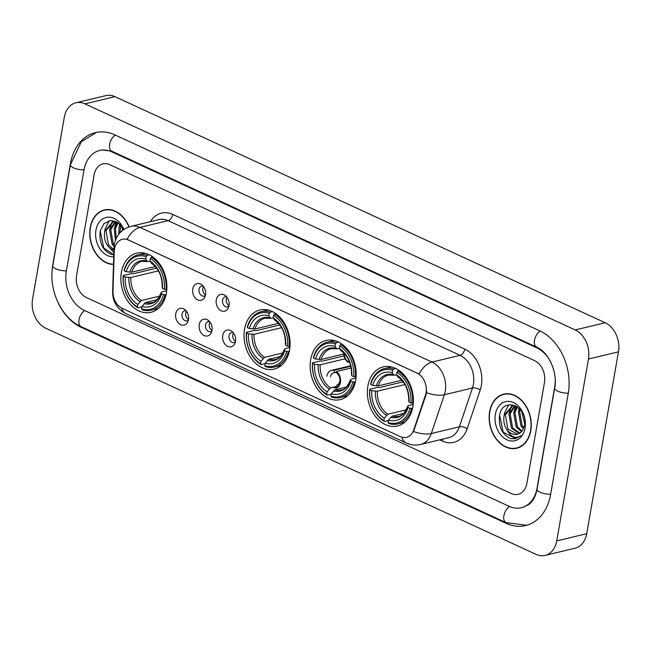<?xml version="1.0" encoding="UTF-8"?>
<svg xmlns="http://www.w3.org/2000/svg" width="651" height="651" viewBox="0 0 651 651"><rect width="100%" height="100%" fill="white"/><g stroke="black" fill="none" stroke-linecap="round" stroke-linejoin="round"><path stroke-width="0.98" d="M244.548 329.17A30.41 22.525 -103.5 0 0 251.579 358.823A30.41 22.525 -103.5 0 0 274.144 369.109A30.41 22.525 -103.5 0 0 289.532 349.921A30.41 22.525 -103.5 0 0 282.501 320.259A30.41 22.525 -103.5 0 0 259.936 309.974A30.41 22.525 -103.5 0 0 244.548 329.17M310.673 359.669A30.41 22.525 -103.5 0 0 317.704 389.322A30.41 22.525 -103.5 0 0 340.27 399.608A30.41 22.525 -103.5 0 0 355.666 380.412A30.41 22.525 -103.5 0 0 348.627 350.759A30.41 22.525 -103.5 0 0 326.061 340.473A30.41 22.525 -103.5 0 0 310.673 359.669M367.888 386.051A30.41 22.525 -103.5 0 0 374.919 415.712A30.41 22.525 -103.5 0 0 397.484 425.998A30.41 22.525 -103.5 0 0 412.88 406.802A30.41 22.525 -103.5 0 0 405.842 377.149A30.41 22.525 -103.5 0 0 383.276 366.863A30.41 22.525 -103.5 0 0 367.888 386.051M121.371 272.362A30.41 22.525 -103.5 0 0 128.41 302.015A30.41 22.525 -103.5 0 0 150.975 312.301A30.41 22.525 -103.5 0 0 166.363 293.113A30.41 22.525 -103.5 0 0 159.332 263.452A30.41 22.525 -103.5 0 0 136.767 253.166A30.41 22.525 -103.5 0 0 121.371 272.362M188.464 319.682A8.609 6.372 76.5 0 1 187.708 322.033A8.609 6.372 76.5 0 1 179.709 324.149A8.609 6.372 76.5 0 1 175.729 313.806A8.609 6.372 76.5 0 1 184.689 309.485A8.609 6.372 76.5 0 1 188.464 319.682M186.137 310.852A5.167 3.825 -103.5 0 0 184.64 310.82A5.167 3.825 -103.5 0 0 182.028 314.083A5.167 3.825 -103.5 0 0 183.216 319.112A5.167 3.825 -103.5 0 0 187.049 320.862A5.167 3.825 -103.5 0 0 188.367 320.154M211.974 330.521A8.609 6.372 76.5 0 1 211.217 332.873A8.609 6.372 76.5 0 1 203.226 334.996A8.609 6.372 76.5 0 1 199.247 324.654A8.609 6.372 76.5 0 1 208.206 320.325A8.609 6.372 76.5 0 1 211.974 330.521M209.646 321.7A5.167 3.825 -103.5 0 0 208.149 321.667A5.167 3.825 -103.5 0 0 205.537 324.922A5.167 3.825 -103.5 0 0 206.733 329.959A5.167 3.825 -103.5 0 0 210.566 331.709A5.167 3.825 -103.5 0 0 211.884 330.993M235.491 341.368A8.609 6.372 76.5 0 1 234.734 343.72A8.609 6.372 76.5 0 1 226.743 345.844A8.609 6.372 76.5 0 1 222.756 335.493A8.609 6.372 76.5 0 1 231.723 331.172A8.609 6.372 76.5 0 1 235.491 341.368M233.164 332.547A5.167 3.825 -103.5 0 0 231.666 332.506A5.167 3.825 -103.5 0 0 229.054 335.77A5.167 3.825 -103.5 0 0 230.242 340.807A5.167 3.825 -103.5 0 0 234.075 342.548A5.167 3.825 -103.5 0 0 235.393 341.84M205.488 294.895A8.609 6.372 76.5 0 1 204.731 297.247A8.609 6.372 76.5 0 1 196.74 299.37A8.609 6.372 76.5 0 1 192.761 289.028A8.609 6.372 76.5 0 1 201.72 284.699A8.609 6.372 76.5 0 1 205.488 294.895M203.161 286.074A5.167 3.825 -103.5 0 0 201.664 286.041A5.167 3.825 -103.5 0 0 199.051 289.296A5.167 3.825 -103.5 0 0 200.248 294.333A5.167 3.825 -103.5 0 0 204.08 296.083A5.167 3.825 -103.5 0 0 205.399 295.367M229.006 305.742A8.609 6.372 76.5 0 1 228.249 308.094A8.609 6.372 76.5 0 1 220.258 310.218A8.609 6.372 76.5 0 1 216.27 299.867A8.609 6.372 76.5 0 1 225.238 295.546A8.609 6.372 76.5 0 1 229.006 305.742M226.678 296.921A5.167 3.825 -103.5 0 0 225.181 296.88A5.167 3.825 -103.5 0 0 222.569 300.144A5.167 3.825 -103.5 0 0 223.757 305.181A5.167 3.825 -103.5 0 0 227.59 306.922A5.167 3.825 -103.5 0 0 228.908 306.214M188.481 319.584A5.167 3.825 76.5 0 1 185.771 313.18A5.167 3.825 76.5 0 1 186.495 311.308M211.99 330.431A5.167 3.825 76.5 0 1 209.288 324.027A5.167 3.825 76.5 0 1 210.004 322.155M235.507 341.279A5.167 3.825 76.5 0 1 232.798 334.866A5.167 3.825 76.5 0 1 233.522 332.995M205.504 294.805A5.167 3.825 76.5 0 1 202.803 288.401A5.167 3.825 76.5 0 1 203.519 286.53M229.022 305.644A5.167 3.825 76.5 0 1 226.312 299.24A5.167 3.825 76.5 0 1 227.036 297.369M114.259 251.66A15.494 11.474 76.5 0 1 114.519 249.089A15.494 11.474 76.5 0 1 122.364 239.316A15.494 11.474 76.5 0 1 128.483 240.016L417.104 373.129A15.494 11.474 76.5 0 1 425.445 395.181L413.71 429.994A15.494 11.474 76.5 0 1 406.484 437.358A15.494 11.474 76.5 0 1 400.357 436.65L122.217 308.371A15.494 11.474 76.5 0 1 112.997 291.306L114.259 251.66M129.15 226.865A27.83 20.612 -103.5 0 0 104.315 209.939A27.83 20.612 -103.5 0 0 90.229 227.508A27.83 20.612 -103.5 0 0 113.494 264.477M489.625 411.709A27.83 20.612 -103.5 0 0 496.062 438.847A27.83 20.612 -103.5 0 0 516.707 448.262A27.83 20.612 -103.5 0 0 530.793 430.693A27.83 20.612 -103.5 0 0 524.356 403.555A27.83 20.612 -103.5 0 0 503.711 394.148A27.83 20.612 -103.5 0 0 489.625 411.709M516.772 447.953A27.83 20.612 -103.5 0 0 518.188 447.823M127.059 239.324L419.073 374A20.083 11.645 -65.2 0 1 431.995 362.078A22.948 16.999 76.5 0 1 445.26 391.186A22.948 16.999 76.5 0 1 444.356 394.758L431.279 433.542A22.948 16.999 76.5 0 1 420.57 444.454L448.669 437.7A22.948 16.999 -103.5 0 0 459.386 426.787L472.463 388.004A22.948 16.999 -103.5 0 0 473.367 384.432A22.948 16.999 -103.5 0 0 460.102 355.332L168.088 220.656A22.948 16.999 -103.5 0 0 159.015 219.607L130.908 226.361A22.948 16.999 76.5 0 1 139.981 227.402A20.083 11.645 114.8 0 0 127.059 239.324M426.608 390.51L425.99 395.051L413.531 431.515A20.083 8.723 18.6 0 0 431.279 433.542L459.386 426.787A5.737 2.49 -161.4 0 1 467.158 428.74A28.685 21.255 76.5 0 1 442.42 441.077L439.75 439.84M544.488 382.43A17.211 12.751 -103.5 0 0 534.544 360.605L109.677 164.654A17.211 12.751 -103.5 0 0 102.874 163.873A17.211 12.751 -103.5 0 0 94.159 174.737L76.533 275.772A17.211 12.751 -103.5 0 0 86.477 297.597L511.344 493.548A17.211 12.751 -103.5 0 0 518.147 494.329A17.211 12.751 -103.5 0 0 526.854 483.465L544.488 382.43A17.211 12.751 -103.5 0 0 534.544 360.605L109.677 164.654A17.211 12.751 -103.5 0 0 102.874 163.873A17.211 12.751 -103.5 0 0 94.159 174.737L76.533 275.772A17.211 12.751 -103.5 0 0 86.477 297.597L511.344 493.548A17.211 12.751 -103.5 0 0 518.147 494.329A17.211 12.751 -103.5 0 0 526.854 483.465L544.488 382.43M505.225 393.863A27.83 20.612 -103.5 0 0 503.907 394.392M105.828 209.655A27.83 20.612 -103.5 0 0 104.51 210.192M128.947 226.93A27.537 20.401 -103.5 0 0 104.38 210.224A27.537 20.401 -103.5 0 0 90.44 227.606A27.537 20.401 -103.5 0 0 113.502 264.2M122.38 230.552L122.396 227.752M118.799 234.181L119.06 227.573L120.069 224.554M119.882 232.895L120.809 225.36M115.414 240.309L114.299 228.721L117.481 222.414M116.09 238.673L115.487 228.436L118.075 222.821M114.088 246.477L112.045 244.011L109.539 229.86L115.292 221.519M114.234 245.077L113.233 243.726L110.735 229.575L115.927 221.56M113.868 252.555L107.724 245.785A14.346 10.628 -103.5 0 0 113.949 250M107.724 245.785C104.738 241.44 103.753 236.516 104.787 231.007L112.835 221.763L115.968 221.568M113.966 249.593L108.473 244.874L105.975 230.723L113.429 221.641M112.835 221.763L115.292 221.267M123.568 229.657L118.002 222.764L110.719 220.469L104.127 223.488L100.254 230.714C98.838 242.481 102.557 250.407 111.419 254.492L113.795 254.777M123.934 229.412A20.083 14.875 -103.5 0 0 108.432 217.174A20.083 14.875 -103.5 0 0 95.957 230.145A20.083 14.875 -103.5 0 0 113.738 256.803M113.803 254.647L103.786 248.007L100.213 230.885M104.803 230.934L105.136 228.875L109.246 220.665M109.555 229.787L111.996 222.227M112.159 221.95L113.079 220.624M114.316 228.647L116.374 221.771M119.076 227.5L119.719 224.204M530.581 430.596A27.537 20.401 -103.5 0 0 524.21 403.742A27.537 20.401 -103.5 0 0 503.776 394.425A27.537 20.401 -103.5 0 0 489.837 411.806A27.537 20.401 -103.5 0 0 496.2 438.66A27.537 20.401 -103.5 0 0 516.642 447.978A27.537 20.401 -103.5 0 0 530.581 430.596M524.779 424.094L521.793 411.953M523.494 428.838L520.963 425.925L518.456 411.782L519.465 408.755M523.917 427.837L522.151 425.64L519.644 411.489L520.206 409.56M521.516 431.727L516.202 427.072L513.696 412.921L516.87 406.615M522.029 431.133L517.39 426.787L514.884 412.636L517.472 407.021M519.311 433.468L511.442 428.212L508.936 414.069L514.689 405.719M519.88 433.118L512.63 427.927L510.124 413.776L515.323 405.76M507.121 429.985A14.346 10.628 -103.5 0 0 517.309 434.25A14.346 10.628 -103.5 0 0 522.346 430.71L524.6 425.372C528.457 406.785 502.914 395.865 499.642 414.915C498.235 426.69 501.954 434.616 510.815 438.693L515.649 438.701L520.873 435.641C515.698 439.091 511.116 437.212 507.121 429.985C504.126 425.648 503.15 420.717 504.175 415.208L512.231 405.964L515.364 405.768M517.529 434.193L507.87 429.074L505.371 414.923L512.825 405.842M512.231 405.964L514.689 405.467M495.354 414.353A20.083 14.875 -103.5 0 0 506.958 439.816A20.083 14.875 -103.5 0 0 525.064 428.057A20.083 14.875 -103.5 0 0 513.46 402.587A20.083 14.875 -103.5 0 0 495.354 414.353M515.82 438.66L503.182 432.207L499.61 415.094M504.191 415.135L504.533 413.076L508.643 404.873M508.952 413.987L511.385 406.436M511.556 406.151L512.475 404.824M513.712 412.848L515.771 405.972M518.473 411.701L519.116 408.405M166.062 294.643L163.499 294.659A27.309 20.23 -103.5 0 1 141.601 308.883L142.024 306.426A24.673 18.277 -103.5 0 0 161.529 293.756L161.293 292.454L161.993 291.843L166.697 290.712M157.013 299.745L145.612 302.479L142.024 306.426M141.951 306.849L137.914 307.817L137.353 306.93A27.309 20.23 -103.5 0 1 123.316 276.13L125.277 277.033A24.673 18.277 -103.5 0 0 137.784 304.465L141.365 300.526L159.731 296.115M158.437 270.873L130.867 277.489L125.277 277.033M123.316 276.13L123.21 275.552L131.225 273.632L132.723 273.9L156.631 268.155M166.029 289.557A28.457 21.084 -103.5 0 0 151.317 257.291L150.381 258.545A27.309 20.23 -103.5 0 1 164.426 289.345L166.811 289.37M152.83 256.933L151.317 257.291M141.601 308.883L142.162 309.778A28.457 21.084 -103.5 0 0 151.268 310.226A28.457 21.084 -103.5 0 0 165.102 294.87M123.21 275.552A28.457 21.084 -103.5 0 0 137.914 307.817M164.426 289.345L162.457 288.434A24.673 18.277 -103.5 0 0 149.958 261.002L150.381 258.545M161.529 293.756L163.499 294.659M137.784 304.465L137.353 306.93M149.958 261.002L151.561 263.37C158.738 268.603 162.294 276.488 162.213 287.042L162.457 288.434M144.148 303.586A22.069 16.348 -103.5 0 0 161.293 292.454L161.302 292.291C158.38 299.118 155.231 302.569 151.854 302.65A21.231 15.73 -103.5 0 1 145.612 302.479M147.077 255.338A28.457 21.084 -103.5 0 0 137.971 254.883A28.457 21.084 -103.5 0 0 124.138 270.238L124.243 270.808A27.309 20.23 -103.5 0 1 146.141 256.584L147.077 255.338L149.307 254.801M146.141 256.584L145.71 259.049A24.673 18.277 -103.5 0 0 126.204 271.719L124.243 270.808M150.015 261.092L148.176 261.539L146.988 261.067L145.71 259.049M126.204 271.719L131.795 272.175L155.272 266.536M148.176 261.539L146.988 261.067A22.069 16.348 -103.5 0 0 129.842 272.199M289.231 351.45L286.668 351.467A27.309 20.23 -103.5 0 1 264.77 365.691L265.201 363.234A24.673 18.277 -103.5 0 0 284.707 350.563L284.463 349.261L285.162 348.651L289.866 347.52M280.182 356.553L268.782 359.287L265.201 363.234M265.128 363.657L261.092 364.625L260.522 363.738A27.309 20.23 -103.5 0 1 246.485 332.938L248.446 333.841A24.673 18.277 -103.5 0 0 260.953 361.272L264.542 357.334L282.9 352.923M281.606 327.681L254.045 334.297L248.446 333.841M246.485 332.938L246.379 332.36L254.403 330.431L255.9 330.708L279.8 324.963M289.199 346.365A28.457 21.084 -103.5 0 0 274.494 314.099L273.558 315.353A27.309 20.23 -103.5 0 1 287.596 346.153L289.98 346.177M276 313.741L274.494 314.099M264.77 365.691L265.331 366.586A28.457 21.084 -103.5 0 0 274.437 367.034A28.457 21.084 -103.5 0 0 288.271 351.678M246.379 332.36A28.457 21.084 -103.5 0 0 261.092 364.625M287.596 346.153L285.634 345.242A24.673 18.277 -103.5 0 0 273.127 317.81L273.558 315.353M284.707 350.563L286.668 351.467M260.953 361.272L260.522 363.738M273.127 317.81L274.738 320.178C281.916 325.41 285.464 333.296 285.382 343.85L285.634 345.242M286.09 343.337L285.39 343.94A22.069 16.348 -103.5 0 0 274.405 319.836M267.325 360.394A22.069 16.348 -103.5 0 0 284.463 349.261L284.471 349.099C281.549 355.926 278.4 359.376 275.023 359.458A21.231 15.73 -103.5 0 1 268.782 359.287M270.246 312.146A28.457 21.084 -103.5 0 0 261.141 311.691A28.457 21.084 -103.5 0 0 247.307 327.046L247.413 327.616A27.309 20.23 -103.5 0 1 269.311 313.391L270.246 312.146L272.476 311.609M269.311 313.391L268.879 315.857A24.673 18.277 -103.5 0 0 249.374 328.527L247.413 327.616M273.184 317.9L271.345 318.339L270.157 317.875L268.879 315.857M249.374 328.527L254.972 328.983L278.441 323.344M271.345 318.339L270.157 317.875A22.069 16.348 -103.5 0 0 253.019 329.007M355.356 381.95L352.793 381.966A27.309 20.23 -103.5 0 1 330.895 396.19L331.326 393.733A24.673 18.277 -103.5 0 0 350.832 381.063L350.588 379.761L351.288 379.151L355.999 378.019M346.308 387.052L334.915 389.786L331.326 393.733M331.253 394.156L327.217 395.124L326.656 394.237A27.309 20.23 -103.5 0 1 312.61 363.437L314.579 364.34A24.673 18.277 -103.5 0 0 327.079 391.772L330.667 387.833L338.349 385.986M345.095 358.807L320.17 364.796L314.579 364.34M312.61 363.437L312.504 362.859L320.528 360.931L322.025 361.199L344.045 355.91M355.324 376.864A28.457 21.084 -103.5 0 0 340.619 344.599L339.684 345.852A27.309 20.23 -103.5 0 1 353.721 376.652L356.113 376.677M342.125 344.241L340.619 344.599M330.895 396.19L331.457 397.077A28.457 21.084 -103.5 0 0 340.563 397.533A28.457 21.084 -103.5 0 0 354.396 382.178M312.504 362.859A28.457 21.084 -103.5 0 0 327.217 395.124M353.721 376.652L351.76 375.741A24.673 18.277 -103.5 0 0 339.252 348.309L339.684 345.852M350.832 381.063L352.793 381.966M327.079 391.772L326.656 394.237M339.252 348.309L340.864 350.677C348.041 355.91 351.589 363.795 351.516 374.349L351.76 375.741M333.45 390.893A22.069 16.348 -103.5 0 0 350.588 379.761L350.596 379.598C347.675 386.425 344.525 389.876 341.148 389.957A21.231 15.73 -103.5 0 1 334.915 389.786M336.372 342.638A28.457 21.084 -103.5 0 0 327.274 342.19A28.457 21.084 -103.5 0 0 313.44 357.545L313.538 358.115A27.309 20.23 -103.5 0 1 335.436 343.891L336.372 342.638L338.61 342.109M335.436 343.891L335.013 346.348A24.673 18.277 -103.5 0 0 315.507 359.018L313.538 358.115M339.309 348.399L337.47 348.838L336.282 348.375L335.013 346.348M315.507 359.018L321.098 359.482L343.777 354.03M337.47 348.838L336.282 348.375A22.069 16.348 -103.5 0 0 319.145 359.507M412.571 408.34L410.008 408.356A27.309 20.23 -103.5 0 1 388.11 422.58L388.541 420.115A24.673 18.277 -103.5 0 0 408.047 407.445L407.803 406.143L408.502 405.54L413.214 404.409M403.522 413.434L392.13 416.176L388.541 420.115M388.468 420.538L384.432 421.514L383.87 420.619A27.309 20.23 -103.5 0 1 369.825 389.819L371.794 390.73A24.673 18.277 -103.5 0 0 384.293 418.162L387.882 414.215L406.248 409.805M404.946 384.562L377.385 391.186L371.794 390.73M369.825 389.819L369.719 389.249L377.743 387.321L379.24 387.589L403.14 381.844M412.539 403.246A28.457 21.084 -103.5 0 0 397.834 370.989L396.898 372.234A27.309 20.23 -103.5 0 1 410.936 403.034L413.328 403.059M399.34 370.622L397.834 370.989M388.11 422.58L388.671 423.467A28.457 21.084 -103.5 0 0 397.777 423.923A28.457 21.084 -103.5 0 0 411.611 408.568M369.719 389.249A28.457 21.084 -103.5 0 0 384.432 421.514M410.936 403.034L408.974 402.131A24.673 18.277 -103.5 0 0 396.467 374.699L396.898 372.234M408.047 407.445L410.008 408.356M384.293 418.162L383.87 420.619M396.467 374.699L398.078 377.067C405.256 382.292 408.804 390.185 408.73 400.739L408.974 402.131M409.43 400.219L408.73 400.829A22.069 16.348 -103.5 0 0 397.745 376.717M390.665 417.283A22.069 16.348 -103.5 0 0 407.803 406.143L407.811 405.98C404.889 412.815 401.74 416.266 398.363 416.347A21.231 15.73 -103.5 0 1 392.13 416.176M393.586 369.027A28.457 21.084 -103.5 0 0 384.481 368.58A28.457 21.084 -103.5 0 0 370.647 383.927L370.753 384.505A27.309 20.23 -103.5 0 1 392.651 370.281L393.586 369.027L395.816 368.49M392.651 370.281L392.227 372.738A24.673 18.277 -103.5 0 0 372.722 385.408L370.753 384.505M396.524 374.789L394.685 375.228L393.497 374.764L392.227 372.738M372.722 385.408L378.312 385.864L401.781 380.225M394.685 375.228L393.497 374.764A22.069 16.348 -103.5 0 0 376.359 385.897M333.393 340.717A9.179 6.803 -103.5 0 0 333.231 340.302M332.97 340.823A8.609 6.372 -103.5 0 0 332.726 340.221M332.783 340.864A6.315 4.679 -103.5 0 0 332.458 340.18M344.184 353.436A8.609 6.372 -103.5 0 0 348.065 361.736L347.968 362.281A9.179 6.803 76.5 0 1 343.752 352.997M348.065 361.736L348.952 360.54M347.968 362.281L349.53 361.899M326.883 376.156A9.179 6.803 76.5 0 1 331.53 370.362A9.179 6.803 76.5 0 1 333.857 370.346L350.865 366.261M335.818 388.216A9.179 6.803 -103.5 0 0 340.465 382.422A9.179 6.803 -103.5 0 0 336.404 371.518L351.19 367.97M336.477 372.331L334.883 372.714A6.315 4.679 -103.5 0 0 333.694 372.795A6.315 4.679 -103.5 0 0 330.505 376.774M333.581 387.695A8.609 6.372 -103.5 0 0 340.042 382.227A8.609 6.372 -103.5 0 0 336.307 372.063L337.43 373.886A6.315 4.679 -103.5 0 1 339.838 381.079A6.315 4.679 -103.5 0 1 336.648 385.066M334.883 372.714L333.857 370.346M336.404 371.518L336.307 372.063M551.145 362.949A30.979 22.956 -103.5 0 0 536.766 347.846L111.907 151.895A30.979 22.956 -103.5 0 0 99.66 150.487A30.979 22.956 -103.5 0 0 83.979 170.041L66.345 271.076A30.979 22.956 -103.5 0 0 84.248 310.356L509.115 506.307A30.979 22.956 -103.5 0 0 521.361 507.715A30.979 22.956 -103.5 0 0 537.042 488.16L554.676 387.125A30.979 22.956 -103.5 0 0 555.213 379.883M588.471 359.043A22.948 16.999 -103.5 0 0 575.207 329.943L84.98 103.851A22.948 16.999 -103.5 0 0 75.907 102.809A22.948 16.999 -103.5 0 0 64.286 117.294L32.55 299.151A22.948 16.999 -103.5 0 0 45.814 328.259L536.042 554.351A22.948 16.999 -103.5 0 0 545.115 555.393A22.948 16.999 -103.5 0 0 556.727 540.908L588.471 359.043L618.45 351.849A22.948 16.999 -103.5 0 0 605.186 322.741L114.958 96.649A22.948 16.999 -103.5 0 0 105.885 95.607L75.907 102.809M545.115 555.393L575.093 548.191A22.948 16.999 -103.5 0 0 586.714 533.706L618.45 351.849M58.045 302.593A49.346 36.554 -103.5 0 0 81.277 327.372L506.144 523.323A49.346 36.554 -103.5 0 0 525.65 525.569A49.346 36.554 -103.5 0 0 550.624 494.426L568.258 393.391A49.346 36.554 -103.5 0 0 539.736 330.83L114.877 134.879A49.346 36.554 -103.5 0 0 95.371 132.633A49.346 36.554 -103.5 0 0 70.398 163.775L52.764 264.811A49.346 36.554 -103.5 0 0 51.934 277.163M413.71 429.994L414.256 429.863M425.445 395.181L425.99 395.051M464.773 349.115A5.737 3.328 -65.2 0 1 460.102 355.332L431.995 362.078L139.981 227.402L168.088 220.656A5.737 3.328 -65.2 0 0 172.767 214.431L464.773 349.115A28.685 21.255 76.5 0 1 481.358 385.49A28.685 21.255 76.5 0 1 480.226 389.957L467.158 428.74M130.908 226.361C121.745 229.128 116.236 235.092 114.364 244.247L114.031 247.535A20.083 4.679 1.8 0 0 114.592 248.69M401.862 437.22A20.083 11.645 114.8 0 0 406.33 443.03C410.895 445.105 415.639 445.577 420.57 444.454M406.33 443.03L125.993 313.741A20.083 11.645 -65.2 0 1 121.566 308.045M125.993 313.741C117.058 308.908 112.599 301.568 112.631 291.705A20.083 4.679 1.8 0 0 113.005 292.657M426.503 392.691A20.083 8.723 18.6 0 0 444.356 394.758L472.463 388.004A5.737 2.49 -161.4 0 1 480.226 389.957M150.365 221.69A28.685 21.255 76.5 0 1 172.767 214.431M442.501 439.181A5.737 3.328 -65.2 0 1 442.42 441.077M130.867 277.489A21.231 15.73 -103.5 0 0 141.365 300.526M162.221 287.132A22.069 16.348 -103.5 0 0 151.227 263.028M128.914 277.521A22.069 16.348 -103.5 0 0 139.908 301.633M147.582 261.531L141.934 261.368A21.231 15.73 -103.5 0 0 131.795 272.175M254.045 334.297A21.231 15.73 -103.5 0 0 264.542 357.334M252.092 334.329A22.069 16.348 -103.5 0 0 263.077 358.432M270.751 318.339L265.103 318.176A21.231 15.73 -103.5 0 0 254.972 328.983M320.17 364.796A21.231 15.73 -103.5 0 0 330.667 387.833M351.516 374.439A22.069 16.348 -103.5 0 0 340.53 350.328M318.217 364.829A22.069 16.348 -103.5 0 0 329.203 388.932M336.884 348.838L331.237 348.676A21.231 15.73 -103.5 0 0 321.098 359.482M377.385 391.186A21.231 15.73 -103.5 0 0 387.882 414.215M375.432 391.21A22.069 16.348 -103.5 0 0 386.417 415.322M394.099 375.228L388.452 375.057A21.231 15.73 -103.5 0 0 378.312 385.864M540.216 331.05A9.179 5.322 114.8 0 0 534.504 340.237A9.179 5.322 114.8 0 0 536.66 347.129C547.963 351.418 558.102 372.266 554.676 388.142L537.042 489.178C536.017 494.565 534.194 498.821 531.574 501.937L529.263 504.273L523.607 507.178M568.299 393.147A9.179 3.109 -170.1 0 1 557.72 391.161A9.179 3.109 -170.1 0 1 554.676 388.142M550.673 494.182A9.179 3.109 -170.1 0 1 540.086 492.197A9.179 3.109 -170.1 0 1 537.042 489.178M526.732 525.284L506.03 522.615A9.179 5.322 -65.2 0 1 503.882 515.714A9.179 5.322 -65.2 0 1 509.603 506.527M506.03 522.615L81.172 326.664A9.179 5.322 -65.2 0 1 79.015 319.771A9.179 5.322 -65.2 0 1 84.728 310.584M81.172 326.664C61.104 317.883 48.239 289.459 52.755 265.82A9.179 3.109 9.9 0 0 55.807 268.839A9.179 3.109 9.9 0 0 66.386 270.824M96.462 132.397L81.269 141.804L70.389 164.793A9.179 3.109 9.9 0 0 73.441 167.803A9.179 3.109 9.9 0 0 84.02 169.789M115.357 135.099A9.179 5.322 114.8 0 0 109.645 144.286A9.179 5.322 114.8 0 0 111.793 151.178L536.66 347.129M605.186 322.741L575.207 329.943M586.714 533.706L556.727 540.908M114.958 96.649L84.98 103.851M507.113 523.087L506.144 523.323M82.221 327.152L81.277 327.372M537.661 347.626L536.766 347.846M112.851 151.667L111.907 151.895M114.031 247.535L112.631 291.705M107.252 209.532L104.38 210.224M506.649 393.733L503.776 394.425M519.514 447.294L516.642 447.978M158.234 308.55L151.268 310.226M144.937 253.206L137.971 254.883M281.403 365.357L274.437 367.034M268.114 310.014L261.141 311.691M347.536 395.857L340.563 397.533M334.24 340.514L327.274 342.19M404.751 422.247L397.777 423.923M391.454 366.904L384.481 368.58M350.743 365.748L331.53 370.362M101.906 149.942L111.793 151.178M52.755 265.82L70.389 164.793"/></g></svg>
